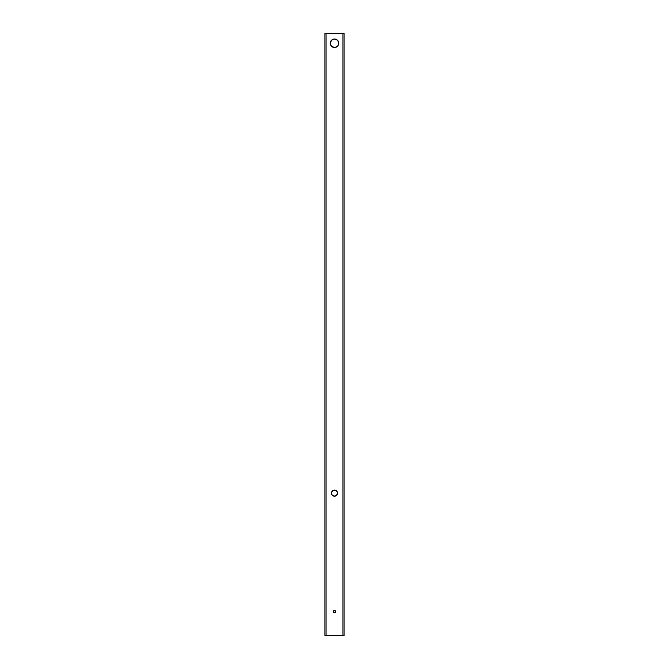 <?xml version="1.0" encoding="UTF-8"?>
<svg xmlns="http://www.w3.org/2000/svg" width="669" height="669" viewBox="0 0 669 669"><rect width="100%" height="100%" fill="white"/><g stroke="black" fill="none" stroke-linecap="round" stroke-linejoin="round"><path stroke-width="1" d="M334.759 612.787L335.412 612.394A1.196 1.196 0 0 0 335.604 612.076L333.973 612.695L333.396 611.157L334.96 610.513L335.696 611.617A1.196 1.196 0 0 1 334.5 612.812A1.196 1.196 0 0 1 333.304 611.617L334.04 610.513L334.96 610.513A1.196 1.196 0 0 0 334.734 610.446M335.612 612.06L334.717 612.796M333.43 612.152L334.5 612.812L333.304 611.617A1.196 1.196 0 0 1 334.5 610.421A1.196 1.196 0 0 1 335.696 611.617L334.5 612.812M333.906 490.168L336.649 490.996L337.544 493.153A3.044 3.044 0 0 1 334.5 496.197A3.044 3.044 0 0 1 331.456 493.153L332.351 490.996L334.5 490.109L337.034 491.464L337.485 493.747L336.189 495.679L333.906 496.139L331.966 494.843L331.69 491.991M338.648 42.423L338.731 43.251A4.231 4.231 0 0 1 334.5 47.482A4.231 4.231 0 0 1 330.269 43.251L331.506 40.257L333.672 39.103L335.328 39.103L337.494 40.257L338.405 41.637L338.731 43.251L338.021 45.601L336.122 47.165L334.5 47.482L331.506 46.245L330.352 44.079L330.352 42.423L331.506 40.257L332.878 39.346M333.505 612.286L333.304 611.617M324.925 33.45L344.075 33.45L326.079 33.45L326.079 635.55L342.921 635.55L342.921 33.45L342.921 635.55L324.925 635.55L324.925 33.45L324.925 635.55L326.079 635.55L326.079 33.45L324.925 33.45M334.04 610.513L334.5 610.421M331.966 491.464L333.338 490.344M337.034 494.843L336.189 495.679M332.811 495.679L331.966 494.843M336.85 39.73L338.405 41.637M330.352 44.079L330.269 43.251A4.231 4.231 0 0 1 334.5 39.019A4.231 4.231 0 0 1 338.731 43.251L338.648 44.079M337.494 46.245L335.328 47.399M333.672 47.399L332.878 47.165M332.15 46.771L331.506 46.245M330.979 45.601L330.595 44.873M344.075 635.55L342.921 635.55L344.075 635.55L344.075 33.45L344.075 635.55M335.437 610.881A1.196 1.196 0 0 0 335.345 610.772L335.495 610.956A1.196 1.196 0 0 1 335.696 611.617L335.637 611.24M331.456 493.153A3.044 3.044 0 0 1 334.5 490.109A3.044 3.044 0 0 1 337.544 493.153M333.722 610.713L333.321 611.407"/></g></svg>
